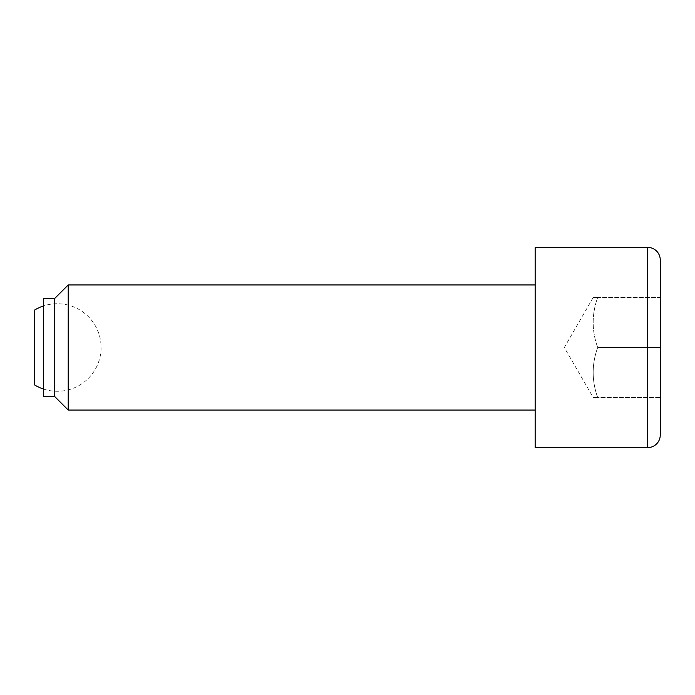 <?xml version="1.0" encoding="UTF-8"?>
<svg xmlns="http://www.w3.org/2000/svg" width="695" height="695" viewBox="0 0 695 695"><rect width="100%" height="100%" fill="white"/><g stroke="black" fill="none" stroke-linecap="round" stroke-linejoin="round"><path stroke-width="0.52" stroke-dasharray="3.48 2.61" d="M34.75 385.03L34.75 309.97M54.766 298.398L54.766 396.602M43.507 298.398L43.507 396.602M68.214 284.95L68.214 410.05M535.15 284.95L535.15 410.05L535.15 284.95M535.15 247.42L535.15 447.58M597.7 397.549C591.68 397.549 591.68 397.549 597.7 397.549L660.25 397.549L660.25 297.451L597.7 297.451C591.68 314.131 591.68 330.82 597.7 347.5C591.68 364.18 591.68 380.869 597.7 397.549L660.25 397.549L660.25 297.451L597.7 297.451C591.68 297.451 591.68 297.451 597.7 297.451C591.68 297.451 591.68 297.451 597.7 297.451C591.68 314.131 591.68 330.82 597.7 347.5L660.25 347.5L597.7 347.5C591.68 364.18 591.68 380.869 597.7 397.549C591.68 397.549 591.68 397.549 597.7 397.549M593.226 297.451L564.331 347.5L593.226 397.549M647.74 247.42L647.74 447.58M43.507 389.052A43.785 43.785 0 0 0 101.088 347.5A43.785 43.785 0 0 0 43.507 305.948"/><path stroke-width="1.04" d="M43.507 305.948A43.785 43.785 0 0 0 34.75 309.97L34.75 385.03A43.785 43.785 0 0 0 43.507 389.052M535.15 284.95L68.214 284.95L54.766 298.398L43.507 298.398L43.507 396.602L54.766 396.602L68.214 410.05L535.15 410.05M647.74 247.42L535.15 247.42L535.15 447.58L647.74 447.58A12.51 12.51 0 0 0 660.25 435.07L660.25 259.93A12.51 12.51 0 0 0 647.74 247.42L647.74 447.58M660.25 259.93L660.25 435.07M68.214 410.05L68.214 284.95M54.766 396.602L54.766 298.398"/></g></svg>
